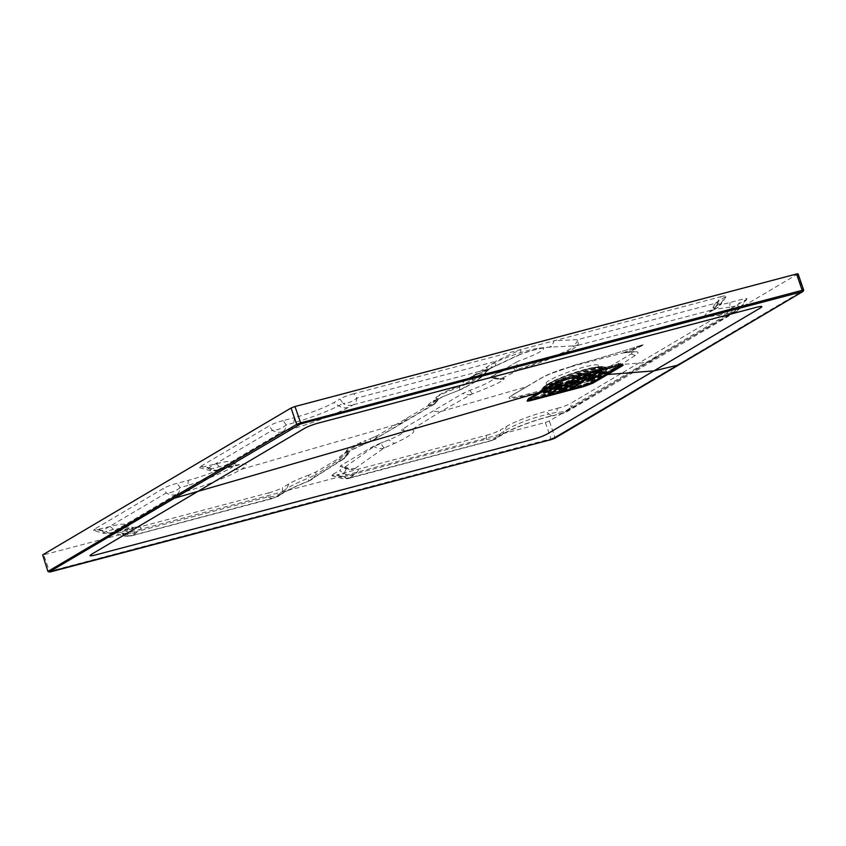 <?xml version="1.0" encoding="UTF-8"?>
<svg xmlns="http://www.w3.org/2000/svg" width="846" height="846" viewBox="0 0 846 846"><rect width="100%" height="100%" fill="white"/><g stroke="black" fill="none" stroke-linecap="round" stroke-linejoin="round"><path stroke-width="0.63" stroke-dasharray="4.23 3.17" d="M177.131 494.127A14.065 7.043 -106.3 0 0 180.103 487.645C175.672 491.262 171.04 493.028 166.228 492.943L101.985 530.939A14.065 11.929 59.4 0 0 111.704 532.589L176.031 494.561L184.84 491.875C204.214 486.291 230.916 475.621 241.258 469.371C251.41 462.762 246.207 462.223 225.649 467.743L217.824 469.858L282.014 431.904L290.77 429.334C310.271 423.941 337.459 413.599 348.182 407.497L353.617 404.674A14.065 7.254 -104.8 0 0 356.896 398.075L353.818 393.718L720.951 296.703L716.763 302.921L577.871 339.616A12.235 7.699 90.5 0 1 571.981 345.982L574.106 346.046C573.197 349.282 545.363 360.259 516.8 369.617L516.293 367.027L518.027 361.295L492.15 376.089C490.627 376.999 490.458 377.464 491.632 377.485A30.583 3.775 -19.1 0 1 493.345 377.728A30.583 3.775 -19.1 0 1 493.662 377.982A30.583 3.775 -19.1 0 1 469.974 390.292L462.836 393.422L402.844 428.89C401.321 429.8 401.141 430.265 402.315 430.276A30.583 3.775 -19.1 0 1 403.849 430.455A30.583 3.775 -19.1 0 1 389.033 439.835L380.658 443.082A30.583 3.775 160.9 0 0 389.033 439.835A14.065 6.356 -114.9 0 0 395.135 443.188C412.192 434.939 417.564 430.529 411.262 429.948L440.48 411.674L472.523 393.728C492.806 386.051 503.412 381.007 504.353 378.617L502.281 378.099A14.065 11.749 -116.7 0 1 492.742 376.343L492.171 377.718L498.421 378.987A14.065 13.356 87 0 1 492.171 377.718L491.008 377.401L492.171 377.718M217.824 469.858A14.065 11.929 -120.6 0 1 208.01 468.24L200.936 466.262L199.603 467.743L216.269 463.82A30.583 3.775 -19.1 0 1 230.831 461.705A30.583 3.775 -19.1 0 1 219.061 469.636A30.583 3.775 -19.1 0 1 188.362 480.327L177.057 483.309C171.188 484.906 166.556 486.662 163.162 488.597L94.889 528.962L101.985 530.939L103.106 533.107L105.993 531.489L113.576 529.395L129.914 526.846L126.551 531.172L122.448 533.741L123.59 535.909L126.488 534.291L268.457 496.75C274.22 496.972 278.852 495.206 282.342 491.441L286.709 488.65C291.743 485.424 298.976 481.913 308.399 478.117L308.97 475.018L316.108 471.888L348.192 452.917C349.715 452.007 349.884 451.542 348.711 451.531L347.939 453.001L346.109 451.574L365.863 440.428A30.583 3.775 160.9 0 0 346.691 450.389A30.583 3.775 160.9 0 0 348.711 451.531L349.44 451.944L348.266 454.038L347.357 454.408L347.939 453.001A14.065 13.229 92.1 0 1 340.822 460.182L308.547 480.993A14.065 11.643 57.2 0 0 311.381 479.745A14.065 11.643 57.2 0 0 315.209 475.082L347.357 454.408A14.065 11.685 -122.5 0 1 343.465 459.103A14.065 11.685 -122.5 0 1 340.769 460.309M569.855 367.132A3.056 2.305 65.6 0 0 570.172 367.027L570.119 367.048A3.056 2.305 65.6 0 1 569.802 367.153L569.273 367.122C558.138 370.315 549.202 373.731 542.487 377.39L511.745 395.442C506.299 399.058 509.155 399.534 520.301 396.848L573.08 383.756C586.564 380.742 597.519 377.083 605.969 372.769L621.08 364.51L635.261 355.457C640.496 351.925 638.286 350.889 628.62 352.37L642.241 345.623C643.711 344.925 644.039 344.586 643.235 344.597C620.848 351.999 598.164 358.767 575.195 364.901L569.802 367.153C557.673 370.633 548.081 374.292 541.028 378.13L526.36 386.802L440.48 411.674L432.835 411.156M502.281 378.099L518.143 370.199L515.277 370.199A6.112 5.129 109.1 0 0 516.8 369.617L518.143 370.199C548.018 360.333 576.306 348.975 577.437 345.496L713.347 309.583L709.561 311.762C699.854 317.229 705.31 317.937 725.91 313.877L733.863 312.385L647.528 362.437L563.499 413.112L554.426 415.249C534.683 419.468 508.446 429.736 497.882 436.896A14.065 11.611 56.9 0 0 500.832 435.605A14.065 11.611 56.9 0 0 504.607 430.984C515.817 423.983 530.601 418.315 548.969 413.99L545.924 411.389A30.583 3.775 160.9 0 0 506.638 426.331L500.409 430.011L500.198 433.861L504.607 430.984L506.638 426.331M493.504 439.772L492.393 440.216A14.065 7.244 75.2 0 1 491.188 440.755A14.065 7.244 75.2 0 1 486.313 439.159C492.076 439.391 496.708 437.615 500.198 433.861A14.065 11.622 56.9 0 1 496.422 438.482A14.065 11.622 56.9 0 1 493.504 439.772L497.882 436.896M492.393 440.216L349.98 477.683A14.065 12.098 -125.3 0 1 340.187 476.139L341.34 478.307L344.248 476.7L486.313 439.159L486.513 435.299L337.237 474.743L344.248 476.7A14.065 7.254 75.2 0 0 349.144 478.297L491.209 440.755L500.821 435.616C509.81 429.535 534.947 419.605 553.358 415.703A14.065 6.705 77.3 0 1 548.969 413.99L557.028 412.203C562.802 412.446 567.433 410.691 570.913 406.947A14.065 11.918 -120.7 0 1 566.651 411.886A14.065 11.918 -120.7 0 1 563.499 413.112M349.98 477.683L353.882 474.923C359.18 471.053 359.603 468.917 355.14 468.515L355.161 468.388A14.065 12.108 -125.6 0 1 345.295 466.865L344.692 468.261L346.437 468.642L344.058 473.39L339.447 470.513A30.583 3.775 160.9 0 0 342.63 466.833A30.583 3.775 160.9 0 0 340.917 466.58L349.387 469.519A14.065 13.166 93.7 0 1 344.692 468.261M355.161 468.388L383.862 448.105L395.135 443.188M364.372 444.013A14.065 3.733 -112.5 0 0 364.88 443.939A14.065 3.733 -112.5 0 0 365.863 440.428A30.583 3.775 -19.1 0 1 370.368 438.725L377.506 435.584L437.9 399.872L438.291 398.741A14.065 13.399 89 0 1 430.9 405.837L370.929 441.358L364.372 444.013C342.292 453.509 334.445 458.892 340.822 460.182M380.658 443.082L373.52 446.223L341.446 465.194C339.912 466.104 339.743 466.569 340.917 466.58L344.639 468.377M733.863 312.385A14.065 11.939 59.5 0 0 736.982 311.18A14.065 11.939 59.5 0 0 741.308 306.22L745.453 300.044L571.124 403.108L570.913 406.947L741.308 306.22L741.625 306.834L746.933 298.945C747.325 298.257 745.485 298.437 741.434 299.495L730.119 302.487A30.583 3.775 -19.1 0 1 715.251 303.725A30.583 3.775 -19.1 0 1 718.751 300.933L726.45 296.142C726.841 295.455 725.011 295.645 720.951 296.703M94.889 528.962L93.546 530.431L110.213 526.519A30.583 3.775 -19.1 0 1 124.774 524.404A30.583 3.775 -19.1 0 1 121.591 528.073L114.02 533.234L123.59 535.909C127.101 536.533 129.702 536.523 131.394 535.878L273.364 498.336A14.065 7.254 -104.8 0 1 268.457 496.75L268.668 492.869L119.381 532.314L126.488 534.291A14.065 7.254 -104.8 0 0 131.384 535.888A14.065 7.254 -104.8 0 0 132.441 535.423L136.206 532.811C146.104 525.874 140.563 525.123 119.582 530.537L111.704 532.589M437.498 400.116A14.065 12.056 -119.4 0 1 433.046 405.012L438.514 399.566L438.017 398.73A30.583 3.775 -19.1 0 1 436.621 398.593A30.583 3.775 -19.1 0 1 435.997 397.588A30.583 3.775 -19.1 0 1 459.685 385.924L466.823 382.783L489.654 368.793A29.97 3.701 -19.1 0 1 489.432 365.461A29.97 3.701 -19.1 0 1 513.85 354.908A29.97 3.701 -19.1 0 1 539.568 348.097A29.97 3.701 -19.1 0 1 518.027 361.295M200.936 466.262L269.218 425.898L272.296 430.265L208.01 468.24L209.131 470.397L212.008 468.779L219.548 466.622L235.22 463.788M570.363 366.91A3.056 2.305 65.6 0 1 570.119 367.048L549.995 373.932L542.043 377.686L513.173 394.722L511.64 395.738L512.094 397.472L521.147 395.812L574.339 381.747C585.675 378.564 594.844 375.085 601.834 371.288L631.148 353.966L633.443 351.428L624.887 352.444L628.62 352.37A3.056 2.675 -113.9 0 1 628.049 352.422L623.185 352.877L570.204 366.974L575.132 364.933C598.122 358.789 620.848 352.01 643.309 344.597L628.049 352.422M633.443 351.428L634.479 351.851L628.62 352.37M621.408 365.239C622.836 364.277 622.053 364.171 619.05 364.89L565.837 378.913L557.726 382.001L528.422 399.323L528.137 400.126M798.042 273.808L549.297 420.991L545.363 422.482L42.3 555.198M578.304 344.449A12.235 10.575 96.8 0 1 574.106 346.046L577.437 345.496L578.304 344.449L577.871 339.616L553.918 340.843A12.235 7.085 82.8 0 1 548.705 347.198C539.008 348.383 528.983 351.037 518.63 355.161A12.235 5.404 68.3 0 0 520.861 349.578L495.661 361.369L491.399 367.375L489.295 368.803C461.165 380.605 455.677 385.311 472.829 382.921L476.552 381.155L483.003 375.095A6.112 3.86 -134.5 0 1 482.305 376.354L489.654 368.793L476.425 381.007L469.255 378.236L517.815 355.331C528.073 351.175 538.31 348.467 548.536 347.22L571.981 345.982M401.744 430.212L402.315 430.276A14.065 13.187 89.7 0 0 406.44 430.963L401.744 430.212M353.882 474.923A14.065 12.108 -125.5 0 1 344.058 473.39L340.187 476.139L333.218 474.194L339.447 470.513M333.218 474.194L331.875 475.664L337.237 474.743M486.513 435.299C492.383 433.702 497.014 431.946 500.409 430.011M562.4 413.493A14.065 6.631 77.6 0 1 561.342 413.927A14.065 6.631 77.6 0 1 557.028 412.203L557.228 408.396L545.924 411.389M557.228 408.396C563.098 406.81 567.729 405.044 571.124 403.108M745.453 300.044L746.933 298.945M353.818 393.718C347.96 395.304 343.328 397.07 339.933 398.995L343 403.352L338.664 405.773C327.106 411.664 312.163 417.342 293.848 422.82L294.419 417.628A30.583 3.775 160.9 0 0 333.705 402.685L339.933 398.995M283.114 431.481A14.065 7.128 -105.7 0 0 286.181 424.967L283.103 420.61L294.419 417.628M283.103 420.61C277.245 422.207 272.613 423.962 269.218 425.898M114.02 533.234L119.381 532.314M268.668 492.869C274.527 491.272 279.159 489.506 282.553 487.582L282.342 491.441A14.065 11.685 -122.6 0 1 278.471 496.137A14.065 11.685 -122.6 0 1 275.616 497.374L132.441 535.423M308.97 475.018A30.583 3.775 160.9 0 0 288.782 483.901L282.553 487.582M530.495 399.714L540.742 397.017M527.566 400.528L528.316 398.741L557.62 381.419L565.593 378.384L618.786 364.33C621.747 363.611 622.508 363.717 621.101 364.647L591.798 381.969L583.825 385.004L530.622 399.058C527.671 399.788 526.91 399.682 528.316 398.741L528.422 399.323A0.92 0.783 -120.7 0 1 528.221 400.052M619.6 365.398L618.394 364.002C620.816 363.357 621.958 363.346 621.821 363.96L621.313 365.06M621.895 364.912L622.55 364.869M594.96 368.317A27.516 3.405 -19.1 0 1 566.217 379.865A27.516 3.405 -19.1 0 1 546.156 383.344A27.516 3.405 -19.1 0 1 571.05 371.13A27.516 3.405 -19.1 0 1 598.164 365.335A27.516 3.405 -19.1 0 1 594.96 368.317M624.369 352.571L625.173 352.687A3.056 0.687 -91.2 0 1 624.887 352.444L643.309 344.597A3.056 1.29 71.7 0 1 643.235 344.597M570.69 366.709L575.132 364.933A3.056 1.428 75 0 0 575.195 364.901M622.804 352.972L641.649 345.676A3.056 2.792 -119.2 0 0 642.241 345.623M628.187 352.486L625.173 352.687A3.056 0.687 -91.2 0 0 625.3 352.623M570.69 366.72L570.172 367.027A3.056 2.305 65.6 0 0 570.416 366.889L570.204 366.974A3.056 2.94 76.4 0 1 569.495 367.28M230.831 461.705L235.23 463.798L231.444 467.753C220.404 473.834 205.864 479.714 187.812 485.393L188.362 480.327M459.685 385.924L459.484 387.056C441.718 393.676 434.104 397.514 436.621 398.593L435.997 397.588M725.91 313.877A14.065 7.635 -101.8 0 0 729.612 307.193L716.964 308.98L713.115 308.05L716.721 305.586L718.751 300.933M370.368 438.725A14.065 1.512 -111.3 0 1 370.548 441.665L370.802 441.559A14.065 2.517 -111.8 0 0 371.161 438.429L377.041 435.849A14.065 11.125 -119.9 0 1 373.086 440.459A14.065 11.125 -119.9 0 1 370.929 441.358M384.412 447.83A14.065 2.337 -112.1 0 1 380.996 443.452L373.932 446.593L345.295 466.865L341.446 465.194M437.9 399.872L438.291 398.741L437.9 399.872A14.065 12.605 -121.5 0 1 433.554 404.716A14.065 12.605 -121.5 0 1 430.878 405.911M459.018 390.302A14.065 2.168 -109.9 0 0 459.241 390.292A14.065 2.168 -109.9 0 0 459.484 387.056L466.484 383.978A14.065 12.151 -118.4 0 1 461.736 389.192A14.065 12.151 -118.4 0 1 459.568 390.069L459.018 390.302C435.658 399.058 425.623 404.24 428.901 405.858L430.857 405.837A14.065 13.071 85.3 0 0 438.017 398.73M288.782 483.901L286.709 488.65A14.065 11.675 -122.6 0 1 282.85 493.334C289.776 489.051 299.653 484.684 308.325 481.289A14.065 2.009 -111.5 0 0 308.399 478.117L315.209 475.082L316.108 471.888M290.77 429.334A14.065 7.138 -105.6 0 0 293.848 422.82L286.181 424.967C281.739 428.584 277.107 430.35 272.296 430.265A14.065 11.929 -120.6 0 0 282.014 431.904M494.022 366.614A12.235 4.484 62.4 0 0 494.572 366.434A12.235 4.484 62.4 0 0 495.661 361.369L356.896 398.075C352.454 401.691 347.822 403.447 343 403.352A14.065 11.855 -119.1 0 0 352.507 405.086M713.686 309.594A14.065 12.214 62.2 0 0 715.928 308.716A14.065 12.214 62.2 0 0 720.813 303.428L721.12 304.063L726.45 296.142M709.561 311.762A14.065 12.214 62.3 0 0 711.814 310.873A14.065 12.214 62.3 0 0 716.721 305.586L720.813 303.428C721.775 304.56 720.432 304.391 716.763 302.921A14.065 7.254 -104.8 0 1 713.347 309.583M741.308 306.22C742.28 307.32 740.959 307.119 737.321 305.618L729.612 307.193L730.119 302.487M459.568 390.069L476.552 381.155L482.305 376.354A6.112 3.86 -134.5 0 1 481.194 376.988M516.293 367.027A6.112 5.446 -162.5 0 1 512.2 366.699L492.15 376.089M350.35 477.736A14.065 7.254 75.2 0 1 349.144 478.297C348.7 478.847 342.545 479.005 341.34 478.307L331.875 475.664M554.426 415.249A14.065 6.705 77.3 0 1 553.347 415.703L566.63 411.896L736.972 311.191L741.625 306.834M355.14 468.515A14.065 13.166 93.7 0 1 349.387 469.519L342.63 466.833M383.862 448.105A14.065 12.087 -124.8 0 1 373.932 446.593L373.52 446.223M733.588 312.29A14.065 7.688 -101.4 0 0 737.321 305.618L741.434 299.495M504.353 378.617A14.065 14.012 160.5 0 1 493.662 377.982M502.207 378.194A14.065 13.356 87 0 1 498.4 378.987L492.065 377.845M515.277 370.199L512.2 366.699L513.162 363.674M115.363 531.764L122.448 533.741A14.065 11.992 57.8 0 0 132.103 535.381M348.266 454.038L343.455 459.114L308.325 481.289A14.065 2.009 -111.5 0 1 307.997 481.258C295.804 486.08 286.477 490.521 279.994 494.582A14.065 11.675 -122.6 0 0 282.85 493.334L273.364 498.336A14.065 7.254 -104.8 0 0 274.506 497.818M98.908 529.511L105.993 531.489A14.065 7.413 -105.5 0 0 111.048 533.033A14.065 7.413 -105.5 0 0 112.01 532.631M176.031 494.561A14.065 11.929 -120.6 0 1 166.228 492.943L163.162 488.597M346.691 450.389L344.185 454.281C344.808 453.234 351.703 449.786 364.869 443.939L370.548 441.665A14.065 1.512 -111.3 0 1 370.326 441.623M430.815 405.953A14.065 12.056 -119.4 0 0 433.046 405.012L370.802 441.559A14.065 2.517 -111.8 0 1 370.453 441.57M218.12 469.9A14.065 7.519 74.1 0 1 217.168 470.302A14.065 7.519 74.1 0 1 212.008 468.779L204.965 466.812M436.621 398.593A14.065 13.705 96.6 0 1 428.901 405.858M353.617 404.674L489.295 368.803L491.568 367.957L491.399 367.375M475.399 381.832L476.552 381.144M551.698 346.849L548.694 347.198A12.235 7.085 82.8 0 1 548.536 347.22M469.244 378.247L469.244 378.247C467.817 378.786 479.174 372.716 490.394 368.475L518.63 355.161A12.235 5.404 68.3 0 1 517.815 355.331M580.842 378.056L577.12 379.04L577.469 380.044M586.648 374.894L590.265 372.737L585.125 374.133L577.12 379.04M559.291 390.799L558.889 389.646L567.127 384.782L567.529 385.924M558.889 389.646L562.844 388.695M572.562 384.518L572.192 383.439L568.639 385.543M572.192 383.439L572.361 384.56M568.311 385.628L567.909 384.486L571.97 383.407M567.909 384.486L567.127 384.782M605.757 370.559L598.608 373.319L603.748 371.912L605.757 370.559L606.148 371.701M543.333 391.888L550.482 389.128L545.342 390.535L543.037 391.92L543.682 392.893M568.237 380.563L565.932 381.948L570.278 380.848L573.377 379.156L568.237 380.563L568.628 381.715M561.67 387.394L561.3 386.315L559.206 388.028M561.3 386.315L561.469 387.436M557.419 388.504L557.017 387.362L561.078 386.284M557.017 387.362L556.234 387.658L556.636 388.8M554.394 390.122L554.003 388.98L556.234 387.658M554.003 388.98L554.574 390.017M558.392 388.251L554.225 389.012M558.286 387.933L559.069 387.637M576.01 383.249L583.158 380.499L578.019 381.906L575.714 383.291L576.359 384.264M620.351 364.33L591.047 381.652A5.499 0.677 -19.1 0 1 583.983 384.338L530.78 398.403A5.499 0.677 -19.1 0 1 528.094 398.72A5.499 0.677 -19.1 0 1 528.729 398.117L558.043 380.795A5.499 0.677 -19.1 0 1 565.107 378.109L618.31 364.044A5.499 0.677 -19.1 0 1 620.996 363.727A5.499 0.677 -19.1 0 1 620.351 364.33L620.753 365.472M550.238 391.201L547.933 392.586L552.279 391.487L555.367 389.805L550.238 391.201L550.63 392.354M577.458 385.184L577.088 384.105L574.994 385.829M577.088 384.105L577.258 385.226M573.197 386.294L572.805 385.152L576.856 384.073M572.805 385.152L572.023 385.448L572.414 386.59M570.183 387.912L569.792 386.77L572.023 385.448M569.792 386.77L570.363 387.806M574.17 386.04L570.014 386.802M574.064 385.734L574.857 385.427M558.529 384.285L558.127 383.143L562.178 382.075L562.579 383.217M558.127 383.143L557.345 383.439L557.736 384.592M555.505 385.913L555.113 384.761L557.345 383.439M555.113 384.761L555.685 385.797M559.502 384.031L555.336 384.793M559.386 383.724L560.316 383.82M562.78 383.175L562.41 382.106L560.179 383.418M592.179 375.402L588.012 376.153L588.361 377.168M592.073 375.085L592.993 375.18M595.457 374.545L595.087 373.467L592.856 374.789M595.087 373.467L595.256 374.588M591.206 375.656L590.804 374.503L594.854 373.435M590.804 374.503L590.022 374.81L590.413 375.952M588.182 377.274L587.79 376.121L590.022 374.81M591.068 379.611L586.902 380.372L587.261 381.387M590.963 379.304L591.883 379.399M594.347 378.754L593.977 377.686L591.745 379.008M593.977 377.686L594.146 378.797M590.096 379.875L589.694 378.722L593.755 377.654M589.694 378.722L588.911 379.019L589.313 380.171M587.082 381.493L586.68 380.34L588.911 379.019M598.852 371.235L601.157 369.85L596.811 370.96L593.712 372.642L598.989 371.637M572.404 379.484L572.002 378.331L574.233 377.02L574.635 378.162M572.002 378.331L572.583 379.378M576.39 377.602L572.234 378.363M576.285 377.295L577.205 377.39M579.669 376.745L579.298 375.677L577.067 376.999M579.298 375.677L579.468 376.798M575.417 377.866L575.026 376.713L579.076 375.645M575.026 376.713L574.233 377.02M552.523 387.838L552.131 386.685L567.074 382.741L567.476 383.883M552.131 386.685L549.033 388.377L549.688 389.35M564.388 384.697L549.34 388.335M564.282 384.391L565.202 384.486M567.677 383.841L567.296 382.773L565.065 384.095M573.123 381.229L570.828 382.614L575.174 381.514L578.262 379.822L573.123 381.229L573.525 382.381M597.065 376.068L582.016 379.706L582.365 380.711M596.959 375.751L599.751 374.101L600.152 375.254M585.199 379.198L584.808 378.056L599.751 374.101M584.808 378.056L584.015 378.352L584.417 379.505M582.185 380.816L581.784 379.674L584.015 378.352M621.366 364.996A5.499 0.677 160.9 0 0 621.398 364.88A5.499 0.677 160.9 0 0 618.701 365.197L618.31 364.044M565.107 378.109L565.509 379.251L618.701 365.197M565.509 379.251A5.499 0.677 160.9 0 0 558.434 381.937L558.043 380.795M528.729 398.117L529.131 399.27L558.434 381.937M529.131 399.27A5.499 0.677 160.9 0 0 528.486 399.862A5.499 0.677 160.9 0 0 528.517 399.904M347.357 454.408L348.192 452.917M656.327 356.081L652.033 361.031L647.528 362.437L621.08 364.51L616.491 362.627M407.508 417.85L403.584 422.017L401.216 423.042L241.258 469.371C237.98 470.239 234.712 469.699 231.444 467.753M308.547 480.993L307.997 481.258M279.994 494.582L275.616 497.374M466.823 382.783L466.484 383.978L483.003 375.095L487.835 370.368M635.261 355.457L631.148 353.966M591.132 381.631L620.435 364.309C621.715 363.463 621.017 363.368 618.352 364.023L565.16 378.077L557.958 380.816L528.655 398.138C527.375 398.984 528.073 399.079 530.738 398.424L583.93 384.37L591.132 381.631L592.041 382.445M557.958 380.816L557.726 382.001A0.92 0.783 59.5 0 1 557.514 382.752M797.683 274.146L803.34 290.474L554.944 437.319L549.297 420.991M545.363 422.482L551.021 438.81L49.449 571.357L43.791 555.029M583.93 384.37L583.973 385.596M531.182 399.545L530.78 398.403L530.77 399.64M528.655 398.138L557.842 380.859L565.191 378.056L566.429 379.41M543.481 389.435A37.499 4.632 -19.1 0 1 604.901 368.359A37.499 4.632 -19.1 0 1 575.259 385.882A37.499 4.632 -19.1 0 1 543.481 389.435M601.844 371.288L605.969 372.769M574.339 381.747L573.08 383.756M541.028 378.13L542.043 377.686M521.147 395.812L520.301 396.848M511.745 395.442L513.173 394.722L511.65 395.727M585.517 375.561A27.516 3.405 160.9 0 0 595.774 370.654A27.516 3.405 160.9 0 0 598.979 367.682A27.516 3.405 160.9 0 0 578.918 371.161A27.516 3.405 160.9 0 0 550.175 382.709A27.516 3.405 160.9 0 0 546.971 385.691A27.516 3.405 160.9 0 0 583.994 376.184M547.468 384.317A31.122 3.849 160.9 0 0 573.852 381.366A31.122 3.849 160.9 0 0 598.45 366.826A31.122 3.849 160.9 0 0 547.468 384.317M596.43 371.108A28.077 3.469 -19.1 0 1 560.359 384.835A28.077 3.469 -19.1 0 1 549.911 383.397A28.077 3.469 -19.1 0 1 585.982 369.681A28.077 3.469 -19.1 0 1 596.43 371.108M545.247 386.516A34.432 4.251 160.9 0 0 541.704 389.118A34.432 4.251 160.9 0 0 575.164 383.005A34.432 4.251 160.9 0 0 605.239 367.111A34.432 4.251 160.9 0 0 577.723 373.171A34.432 4.251 160.9 0 0 545.247 386.516M546.558 384.972A32.391 4.008 -19.1 0 1 577.099 372.409A32.391 4.008 -19.1 0 1 602.987 366.709A32.391 4.008 -19.1 0 1 574.698 381.662A32.391 4.008 -19.1 0 1 543.217 387.405A32.391 4.008 -19.1 0 1 546.558 384.972M566.122 386.749A35.109 4.336 -19.1 0 1 540.795 390.789A35.109 4.336 -19.1 0 1 544.909 387.309A35.109 4.336 -19.1 0 1 580.419 372.927A35.109 4.336 -19.1 0 1 606.973 367.873A35.109 4.336 -19.1 0 1 567.095 386.453M565.234 387.553A35.373 4.367 160.9 0 0 607.386 368.222A35.373 4.367 160.9 0 0 580.62 373.329A35.373 4.367 160.9 0 0 544.835 387.817A35.373 4.367 160.9 0 0 540.7 391.317A35.373 4.367 160.9 0 0 564.293 387.838M565.202 378.056L618.352 364.023M621.101 364.647L620.435 364.309M527.587 399.397L528.316 398.741M543.079 390.662L542.593 391.571M50.03 572.002L48.307 571.198M554.817 438.175A0.92 0.783 58.9 0 0 554.944 437.319L551.021 438.81L551.666 439.455M803.7 290.146L803.34 290.474A0.92 0.783 59.9 0 1 803.055 291.458M678.661 364.954L679.137 363.896M225.649 467.743A14.065 7.519 74.1 0 1 224.708 468.145A14.065 7.519 74.1 0 1 219.548 466.622L216.269 463.82M184.84 491.875A14.065 7.043 -106.3 0 0 187.812 485.393L180.103 487.645L177.057 483.309M348.182 407.497A14.065 11.865 -119.2 0 1 338.664 405.773L333.705 402.685M720.813 303.428L724.98 297.253M119.582 530.537A14.065 7.403 -105.4 0 1 118.609 530.95A14.065 7.403 -105.4 0 1 113.576 529.395L110.213 526.519M136.206 532.811A14.065 11.981 58 0 1 126.551 531.172L121.591 528.073M411.262 429.948A14.065 13.187 89.7 0 1 406.44 430.963L403.849 430.455M411.346 429.673A14.065 12.045 -122.9 0 1 402.844 428.89M471.116 394.331A14.065 11.802 -118.4 0 1 462.836 393.422M472.523 393.728A14.065 1.967 -110.4 0 1 469.974 390.292M377.506 435.584A14.065 11.791 -121.7 0 1 373.541 440.195A14.065 11.791 -121.7 0 1 371.013 441.305M583.983 384.338L584.375 385.49M591.449 382.794L591.047 381.652M555.674 390.937L555.304 389.869M551.412 392.058L551.021 390.905M555.071 389.837L555.473 390.979M548.398 393.676L547.997 392.523M548.229 392.555L548.578 393.57M579.203 382.752L578.801 381.599M582.862 380.531L583.254 381.673M578.019 381.906L578.421 383.048M576.179 384.37L575.788 383.217M583.454 381.631L583.084 380.563M559.121 389.678L559.47 390.683M573.673 380.298L573.302 379.22M566.228 381.916L566.577 382.921M566.397 383.026L566.006 381.884M569.421 381.409L569.02 380.266M573.07 379.198L573.472 380.34M551.338 386.992L551.74 388.134M549.509 389.456L549.107 388.314M546.527 391.381L546.125 390.239M550.186 389.171L550.577 390.313M550.778 390.27L550.408 389.202M545.342 390.535L545.733 391.687M543.502 392.999L543.111 391.857M600.353 375.212L599.983 374.133M598.905 373.276L599.254 374.292M600.914 371.923L601.305 373.075M599.074 374.397L598.682 373.245M602.098 372.779L601.696 371.627M606.349 371.658L605.979 370.59M596.018 371.257L596.419 372.409M594.188 373.731L593.786 372.578M594.019 372.61L594.368 373.615M601.464 370.992L601.083 369.924M597.202 372.103L596.811 370.96M600.861 369.892L601.252 371.034M577.289 380.15L576.898 379.008M585.125 374.133L585.527 375.286M590.561 373.869L590.191 372.8M586.31 374.99L585.918 373.837M589.969 372.769L590.36 373.911M578.569 380.964L578.199 379.896M574.307 382.085L573.916 380.933M577.966 379.865L578.368 381.007M571.293 383.703L570.891 382.551M571.124 382.582L571.473 383.598M621.821 363.96L622.138 364.531M527.386 386.358L512.761 394.997M546.156 383.344L546.971 385.744L549.974 383.365C560.591 376.322 599.888 364.933 599.01 367.735L598.164 365.335M543.217 387.405L540.562 391.698L554.289 384.116L584.734 373.086L603.758 368.57L607.724 368.444L602.987 366.709C595.785 364.986 559.132 377.284 547.129 384.486L543.217 387.405M573.778 377.464L580.673 375.656M615.655 366.434L617.517 365.948M489.432 365.461L469.255 378.236M539.568 348.097L551.666 346.86M715.251 303.725L710.132 311.836L715.906 308.727C719.047 306.633 720.792 305.078 721.12 304.063M124.774 524.404L133.509 527.841L111.059 533.033C110.519 533.731 102.905 533.646 103.106 533.107L93.546 530.431M199.603 467.743L209.131 470.397C211.669 471.307 217.253 470.64 217.179 470.291L239.365 464.877L235.23 463.798M475.389 381.842L461.715 389.202L445.514 395.6L432.972 401.639L435.827 397.948M528.094 398.72L528.486 399.862M620.996 363.727L621.398 364.88M571.928 378.405L572.33 379.547M555.039 384.824L555.431 385.977M562.484 382.032L562.876 383.185M573.377 379.156L573.768 380.309M565.932 381.948L566.334 383.101M577.226 380.214L576.824 379.071M579.373 375.613L579.774 376.756M590.265 372.737L590.667 373.879M601.157 369.85L601.559 371.003M593.712 372.642L594.114 373.795M595.161 373.403L595.552 374.545M587.716 376.195L588.118 377.337M598.608 373.319L599.01 374.461M606.053 370.527L606.445 371.669M567.37 382.709L567.772 383.851M549.435 389.52L549.033 388.377M570.828 382.614L571.219 383.767M578.262 379.822L578.664 380.975M581.72 379.738L582.111 380.89M600.448 375.222L600.047 374.069M543.037 391.92L543.439 393.073M550.482 389.128L550.873 390.281M561.374 386.252L561.765 387.405M553.929 389.044L554.331 390.196M572.266 383.375L572.657 384.518M555.367 389.805L555.769 390.947M547.933 392.586L548.324 393.739M559.217 390.863L558.825 389.71M583.158 380.499L583.55 381.641M575.714 383.291L576.115 384.433M586.606 380.404L587.008 381.557M594.051 377.623L594.442 378.765M577.152 384.042L577.554 385.194M569.718 386.834L570.109 387.986"/><path stroke-width="1.27" d="M540.742 397.017L583.973 385.628L592.105 382.561L621.895 364.912M42.66 554.87L47.958 571.526L42.66 554.87L291.045 408.026L294.979 406.524L796.551 273.988L798.042 273.808L803.7 290.136L803.044 291.468A0.92 0.783 59.9 0 1 802.865 291.532L300.51 423.973L49.385 571.854L551.74 439.423L802.865 291.532M294.979 406.524L300.637 422.863L802.198 290.315L796.551 273.988M678.661 364.954L679.137 363.896L678.661 364.954L653.916 370.886L607.661 374.514L593.035 383.09L583.835 386.569L530.611 400.592C527.185 401.438 526.297 401.311 527.936 400.221L542.593 391.571L197.943 491.378L91.886 554.077C88.396 556.192 89.909 556.404 96.444 554.701L532.145 439.56C538.839 437.773 544.073 435.775 547.859 433.586L759.972 308.187C763.494 306.072 761.971 305.861 755.415 307.574L319.714 422.704C313.009 424.502 307.764 426.5 304 428.689L197.943 491.378L173.578 498.431L172.51 497.776L296.703 424.354L291.045 408.026M542.593 391.571L543.079 390.662L542.593 391.571L557.239 382.9L566.482 379.389L619.674 365.377C623.09 364.552 623.967 364.679 622.339 365.768L607.661 374.514L606.793 373.974M528.422 399.323C526.995 400.274 527.777 400.38 530.77 399.64L530.611 400.592M583.973 385.596L583.835 386.569M592.041 382.445L592.105 382.561A0.92 0.783 58.9 0 0 593.035 383.09M581.181 377.961L581.963 377.665L582.355 378.818L581.572 379.114L580.842 378.056M581.963 377.665L586.648 374.894M562.844 388.695L563.965 388.303L564.356 389.456L563.573 389.752L563.172 388.61M568.639 385.543L563.965 388.303M582.355 378.818L590.561 373.869M581.572 379.114L577.289 380.15L585.527 375.286L590.593 373.943M559.47 390.683L567.529 385.924L572.361 384.56L564.356 389.456M559.523 390.82L563.573 389.752M599.254 374.292L603.357 373.35L603.071 372.515M599.306 374.429L606.349 371.658M603.885 372.303L604.139 373.054L606.381 371.732M604.139 373.054L603.357 373.35M548.314 390.915L548.568 391.666L550.873 390.281L546.527 391.381L543.735 393.03L547.785 391.962L547.499 391.127M548.568 391.666L547.785 391.962M571.209 380.943L571.462 381.694L573.673 380.298M571.462 381.694L570.68 381.99L570.394 381.155M566.577 382.921L570.68 381.99M566.63 383.058L569.421 381.409L573.694 380.372M554.394 390.122L561.765 387.405L554.394 390.122M580.99 382.276L581.255 383.026L583.55 381.641L579.203 382.752L576.412 384.401L580.462 383.333L580.176 382.487M581.255 383.026L580.462 383.333M621.366 364.996A5.499 0.677 160.9 0 1 620.753 365.472L591.449 382.794A5.499 0.677 160.9 0 1 584.375 385.49L531.182 399.545A5.499 0.677 160.9 0 1 528.517 399.904M553.199 391.582L553.464 392.333L555.674 390.937M553.464 392.333L552.681 392.629L552.385 391.793M548.578 393.57L552.681 392.629M548.62 393.707L550.63 392.354L555.695 391.011M570.183 387.912L577.554 385.194L570.183 387.912M559.788 384.867L555.431 385.977L558.529 384.285L562.876 383.185L560.57 384.57L559.788 384.867L559.502 384.031M591.206 375.656L595.552 374.545L588.414 377.305L591.206 375.656M590.096 379.875L594.442 378.765L587.304 381.525L590.096 379.875M598.989 371.637L599.254 372.388L601.559 371.003L597.202 372.103L594.41 373.752L598.471 372.684L598.175 371.849M599.254 372.388L598.471 372.684M579.7 376.819L572.33 379.547L579.669 376.745M565.202 384.486L565.466 385.237L567.476 383.883L552.523 387.838L549.731 389.488L564.684 385.533L564.388 384.697M565.466 385.237L564.684 385.533M576.094 381.609L576.359 382.36L578.569 380.964M576.359 382.36L575.576 382.656L575.28 381.821M571.473 383.598L575.576 382.656M571.515 383.735L573.525 382.381L578.59 381.038M597.879 375.846L598.143 376.607L597.361 376.904L582.408 380.848L585.199 379.198L600.353 375.212M598.143 376.607L600.374 375.286M49.385 571.854A0.92 0.783 58.9 0 1 48.307 571.198L172.51 497.776M621.313 365.06L621.408 365.239A0.92 0.783 -120.1 0 0 622.339 365.768M583.994 376.184A27.516 3.405 160.9 0 0 585.517 375.561M567.095 386.453A35.109 4.336 -19.1 0 1 566.122 386.749M564.293 387.838A35.373 4.367 160.9 0 0 565.234 387.553M566.482 379.389L557.387 382.836L527.682 399.989M297.771 425.009A0.92 0.783 59.9 0 1 296.703 424.354L300.637 422.863L300.51 423.973M802.071 291.426L802.198 290.315L803.34 290.474M551.74 439.423L554.659 438.302A0.92 0.783 58.9 0 0 554.817 438.175M554.479 438.376A0.92 0.783 58.9 0 0 554.669 438.302L803.044 291.468M574.994 385.829L575.248 386.58M574.466 386.876L574.17 386.04M559.206 388.028L559.46 388.79M558.677 389.086L558.392 388.251M560.316 383.82L560.57 384.57M592.464 376.237L592.179 375.402M592.993 375.18L593.247 375.931M597.361 376.904L597.065 376.068M591.354 380.446L591.068 379.611M591.883 379.399L592.147 380.15M577.205 377.39L577.469 378.141M576.676 378.448L576.39 377.602M566.429 379.41L573.778 377.464M580.673 375.656L615.655 366.434M617.517 365.948L622.138 364.531M47.958 571.536L50.104 571.991L551.666 439.455"/></g></svg>
